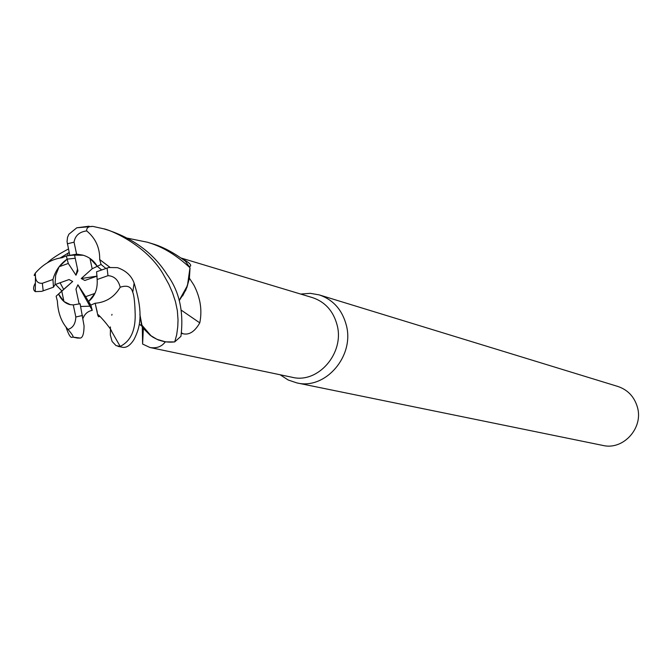 <?xml version="1.0" encoding="UTF-8"?>
<svg xmlns="http://www.w3.org/2000/svg" width="672" height="672" viewBox="0 0 672 672"><rect width="100%" height="100%" fill="white"/><g stroke="black" fill="none" stroke-linecap="round" stroke-linejoin="round"><path stroke-width="1.01" d="M111.997 314.37L111.787 315.193M110.384 326.92L110.426 328.709M143.489 328.465L151.183 335.95C158.164 340.822 165.908 342.821 174.409 341.93L165.287 341.888C161.7 346.676 156.593 348.55 149.965 347.508L142.607 344.047L143.354 328.289M127.386 238.157L147.512 242.248C155.089 244.642 170.05 249.287 189.991 267.75L187.454 285.575L179.155 300.434L187.454 285.575L190.016 268.12L189.403 278.2L193.847 285.054C200.374 297.562 202.348 310.17 199.777 322.862C194.788 331.64 189.16 335.261 182.885 333.724L181.457 333.446M149.957 347.508L292.186 377.286C318.049 383.922 344.803 353.044 337.1 325.004C333.329 311.018 325.13 301.888 312.488 297.62L181.163 258.04M280.115 374.758L288.187 379.991L296.822 382.897C325.382 390.088 354.816 356.017 346.29 325.097C342.14 309.725 333.127 299.662 319.242 294.899L310.271 293.328L300.678 294.059M296.822 382.897L602.86 445.435C623.263 450.484 643.717 427.913 637.384 407.081C634.292 396.715 627.799 389.844 617.887 386.467L319.242 294.899M88.595 301.493L85.663 296.663L94.937 293.404L88.595 301.493L89.914 306.188L80.69 306.466L89.922 306.188L88.603 301.493C94.928 296.251 97.776 288.918 97.146 279.51L107.99 275.671C114.248 276.049 118.322 279.905 120.212 287.246C127.033 284.911 131.208 286.583 132.745 292.253C134.098 295.411 134.912 302.98 135.198 314.941C135.374 330.91 130.368 341.393 120.187 346.391L116.038 345.626L112.09 341.435L110.342 335.051L110.435 329.213M63.958 301.526L58.556 294.067L61.79 291.194L63.958 301.526L70.451 304.718M55.532 284.407L61.9 290.934L56.137 296.218L63.638 289.405L60.068 282.778L63.647 289.397M181.255 310.153L199.777 322.862M179.222 300.661L185.85 290.035L189.462 278.376M182.633 295.957L186.892 287.44L189.403 278.2M183.775 259.946L184.086 259.82C188.992 262.542 191.159 264.6 190.604 265.978L189.386 266.734M182.717 259.165L184.086 259.82M142.288 326.802L142.607 343.938M143.858 328.944L150.15 335.227L153.107 337.302L158.424 339.998L165.287 341.888M150.15 335.227L157.013 339.343L165.446 341.813M97.163 276.074L84.857 280.468L81.22 278.544L92.173 268.766L97.255 266.314L101.657 269.934L97.255 266.314C94.021 260.728 89.174 256.99 82.698 255.091L76.591 254.142L69.796 255.377L74.558 255.133L77.927 270.908L75.97 275.218L77.507 268.926M81.22 278.544L96.986 276.133M59.111 266.734L67.158 259.132L68.275 263.449L59.111 266.734L55.658 275.352L55.037 284.584L69.056 279.552L72.677 281.476L63.638 289.405M72.349 255.2L66.318 255.906L67.15 259.132L75.23 258.266L67.15 259.132C59.993 264.146 55.255 270.925 52.945 279.493L53.474 287.188L55.037 284.584M83.261 255.259L74.558 255.133M92.173 268.766L89.972 258.426L97.255 266.314L101.06 264.474L99.691 259.56C99.918 247.8 95.575 238.241 86.688 230.899C86.428 227.8 88.486 226.296 92.87 226.397L103.681 228.808C106.789 228.782 144.598 242.911 162.767 273.386L168.848 284.315L172.561 292.832L175.476 301.686L177.358 310.666L178.03 319.939L177.761 326.794L176.677 334.824L174.728 341.888L180.928 336.353C183.943 311.724 179.332 291.152 167.101 274.63C154.006 253.823 134.35 239.005 108.125 230.177L108.058 230.152M79.145 304.055L75.961 289.12L77.91 284.802L92.257 310.346L90.804 305.113L95.147 303.223L97.91 315.655L98.658 316.798L99.716 316.294L98.473 316.613L97.566 314.261C101.665 317.243 112.367 330.859 111.527 331.212L120.187 346.382M77.91 284.802L85.663 296.663M72.677 281.476L61.79 291.194M75.97 275.218L68.275 263.449M117.944 346.349L122.455 347.273C126.386 348.029 130.234 345.45 133.988 339.528C140.036 327.592 143.8 314.101 134.123 283.122C131.485 275.755 125.924 270.598 117.432 267.649L108.738 267.515L96.592 271.748L97.146 279.51M77.44 338.075L80.363 338.075C82.748 337.579 83.983 333.514 84.059 325.878L80.102 303.744L73.282 304.912L75.827 316.999C75.541 323.778 72.946 327.911 68.015 329.406C72.492 334.698 74.029 337.26 72.643 337.084L72.542 337.067C70.904 338.512 68.737 335.219 66.041 327.163M52.945 279.493L42.336 283.282C38.094 283.559 35.801 281.366 35.465 276.679L35.305 273.118C33.827 275.545 33.827 276.15 35.305 274.915M34.919 283.794C33.046 287.557 33.172 290.17 35.288 291.623L41.681 291.362L53.474 287.188M66.318 255.906L61.908 257.754C52.055 259.014 43.184 264.138 35.305 273.118M61.908 257.754L62.63 257.594M47.376 262.794C51.316 258.913 58.338 254.31 68.443 249.001M89.124 226.204L76.793 227.791L68.846 234.259L67.511 237.409L67.049 241.584L69.796 255.377M95.138 303.232L97.289 312.253M83.118 318.116C84.848 313.824 87.889 311.228 92.257 310.346M95.164 303.257C106.1 302.324 114.45 296.99 120.212 287.246M141.658 326.038L140.339 324.853M141.532 324.996L139.868 314.378M109.889 267.288L99.666 259.585M105.848 268.43L101.06 264.474M174.728 341.888L174.401 341.93C165.908 342.821 158.172 340.83 151.183 335.95L142.204 326.676L139.868 314.294M99.7 259.552L109.914 267.288M189.991 267.75L185.405 261.198C173.41 252.361 162.196 246.481 151.754 243.55L151.469 243.466M68.233 253.042L60.144 258.006M56.137 296.218L57.372 301.09C57.977 313.018 61.522 322.451 68.015 329.406M63.479 289.548L61.9 290.934M58.556 294.067L58.556 294.076C61.253 299.838 65.033 303.349 69.896 304.601L73.282 304.912M90.804 305.113L88.603 301.493M76.591 254.142L74.054 242.172C75.121 235.645 79.33 231.89 86.688 230.899M181.549 332.816L182.885 333.724M107.99 275.671L107.075 267.994M77.574 338.1L72.643 337.084L80.363 338.075M42.336 283.282L43.201 290.867M132.745 292.253L134.123 283.122M75.827 316.999L82.606 315.454M74.054 242.172L67.334 243.802M189.269 266.54L190.604 265.978M141.523 324.702L151.25 336.034M35.465 276.679L35.288 291.623M67.88 255.688L67.889 253.352L69.14 252.286M139.28 324.576L141.54 325.189M108.142 230.177L103.681 228.808M151.763 243.558L147.529 242.256M76.793 227.791L92.87 226.397"/></g></svg>
